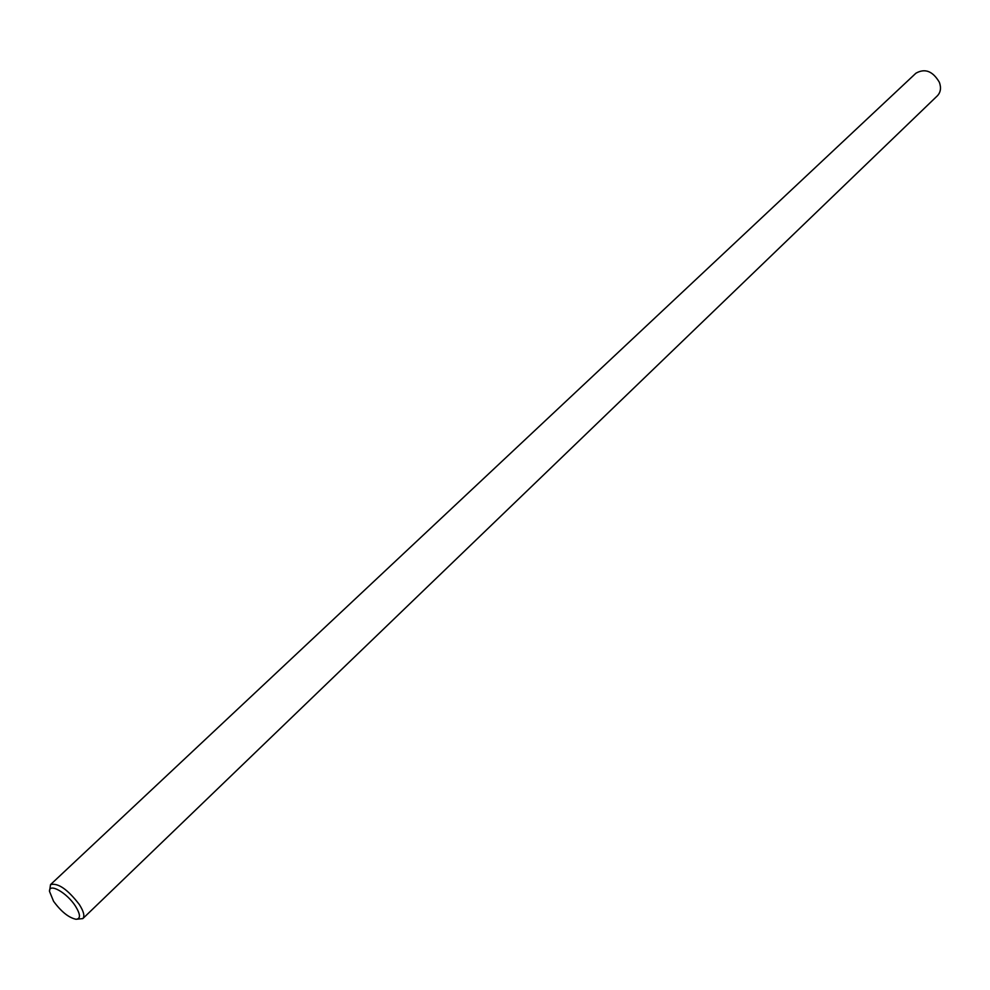 <?xml version="1.0" encoding="UTF-8"?>
<svg xmlns="http://www.w3.org/2000/svg" width="990" height="990" viewBox="0 0 990 990"><rect width="100%" height="100%" fill="white"/><g stroke="black" fill="none" stroke-linecap="round" stroke-linejoin="round"><path stroke-width="1.49" d="M53.559 901.271C61.207 911.666 68.681 917.668 75.995 919.277C80.747 918.906 80.586 914.55 75.512 906.209C67.011 892.757 48.832 882.498 49.512 891.408L53.559 901.271M49.512 891.408L50.54 884.602C57.989 882.684 67.58 889.305 79.324 904.501C83.717 911.443 84.892 916.134 82.838 918.596L75.995 919.277M82.838 918.596L937.382 95.795C940.673 92.305 941.341 87.801 939.374 82.294C932.79 71.107 924.969 68.075 915.923 73.21L50.54 884.602"/></g></svg>

